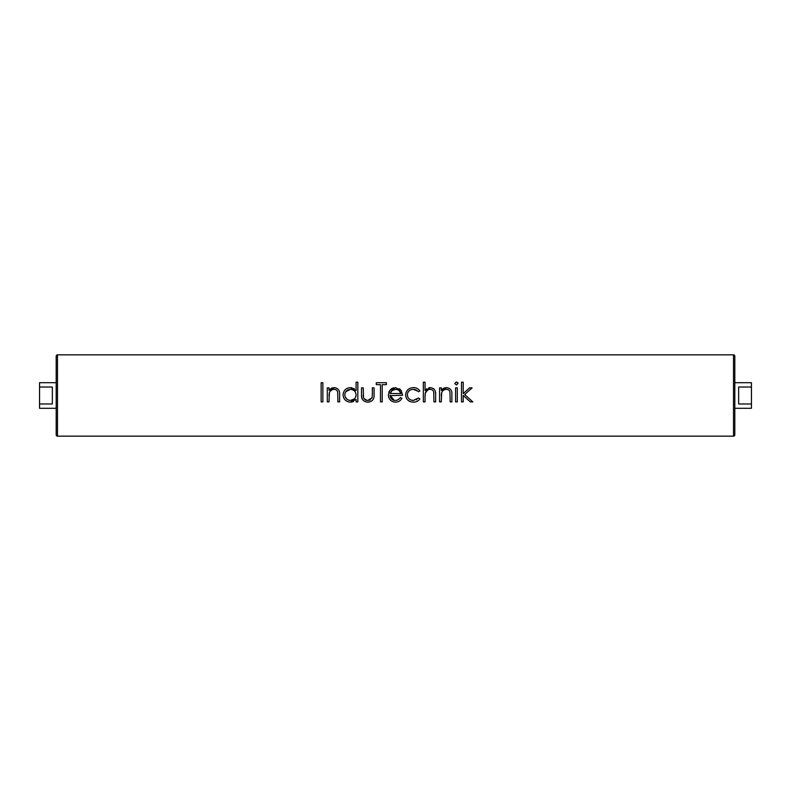 <?xml version="1.0" encoding="UTF-8"?>
<svg xmlns="http://www.w3.org/2000/svg" width="791" height="791" viewBox="0 0 791 791"><rect width="100%" height="100%" fill="white"/><g stroke="black" fill="none" stroke-linecap="round" stroke-linejoin="round"><path stroke-width="1.19" d="M57.476 354.843A1.275 1.275 0 0 0 56.191 356.128L56.191 434.872A1.275 1.275 0 0 0 57.476 436.157L733.524 436.157A1.275 1.275 0 0 0 734.809 434.872L734.809 356.128A1.275 1.275 0 0 0 733.524 354.843L57.476 354.843L57.476 436.157M734.809 382.696L751.45 382.696L751.45 387.026L738.646 387.026L738.646 403.974L751.45 403.974L751.45 408.304L734.809 408.304M56.191 408.304L39.55 408.304L39.55 403.974L52.354 403.974L52.354 387.026L39.55 387.026L39.55 382.696L56.191 382.696M333.565 387.669L331.617 388.203M331.33 388.341L330.065 389.241M329.402 392.672L329.016 401.897L327.296 401.897L327.296 387.867L329.016 387.867L329.016 390.398L334.356 387.62C338.222 388.243 339.972 390.616 339.606 394.739L339.606 401.897L337.886 401.897L337.678 392.109C337.184 390.26 335.977 389.34 334.059 389.34L333.634 389.36M329.946 391.594L331.716 389.953M351.263 402.105L353.488 401.512M347.565 388.163L346.369 388.796M369.15 400.286L367.825 400.424C365.758 400.454 364.325 399.524 363.514 397.655L363.781 398.298M371.839 398.308L372.175 397.379M369.793 400.078L370.475 399.732M372.353 394.373L372.353 387.867L374.074 387.867L374.074 394.699C374.321 399.287 372.235 401.769 367.815 402.144C363.336 401.749 361.24 399.228 361.517 394.571L361.517 387.867L363.247 387.867L363.514 397.655C364.315 399.524 365.749 400.444 367.825 400.424L372.067 397.794L372.353 394.373L372.067 397.794M399.435 398.704L397.25 400.088M389.973 390.24L388.361 394.927L389.973 390.24L395.46 387.62L401.116 390.378L402.639 395.253L390.111 395.698M393.73 387.808L392.405 388.262M391.693 388.648L391.09 389.083M391.051 389.113L390.556 389.577M400.404 389.577L399.346 388.707M394.195 400.335L390.082 395.253C390.349 398.427 392.049 400.147 395.203 400.424C397.468 400.384 399.188 399.406 400.375 397.468L401.897 398.278C400.503 400.839 398.338 402.125 395.421 402.144C391.041 401.779 388.688 399.366 388.361 394.927M412.744 389.37L414.761 389.479M414.909 389.508L416.817 390.299M417.964 391.248L413.327 389.34C409.758 389.518 407.751 391.357 407.316 394.847C407.741 398.377 409.748 400.236 413.337 400.424L414.059 400.394M408.739 391.238L410.114 390.141M418.429 397.962L413.337 400.424L418.429 397.962L419.873 398.911C418.261 401.106 416.066 402.184 413.307 402.144C408.7 401.907 406.129 399.524 405.595 394.996C406.119 390.358 408.739 387.897 413.456 387.62C416.195 387.6 418.34 388.697 419.873 390.912L418.429 391.802M408.492 400.661L410.41 401.68M429.582 387.669L428.831 387.817M426.705 388.846L426.102 389.35M435.604 393.463L435.534 392.652M435.485 392.207L435.218 390.991M434.289 389.33L433.626 388.697M433.784 392.504L433.883 393.72M431.322 389.488L429.661 389.36M427.802 389.923L425.311 393.058L425.044 396.825L425.163 393.958M445.847 387.669L443.899 388.203M443.613 388.341L442.347 389.241M450.03 392.504L449.96 392.109C449.466 390.26 448.26 389.34 446.342 389.34L445.916 389.36M456.437 381.954L454.845 383.447L456.437 381.954L458.038 383.447L457.781 382.626M456.437 384.91L458.038 383.447L456.437 384.91L454.874 383.754M444.344 388.015L445.086 387.798M435.534 392.662L435.584 393.285M416.185 399.801L416.827 399.445M388.776 392.415L389.261 391.308M362.1 398.753L361.576 396.143M361.566 395.984L361.517 394.571M369.199 402.046L367.815 402.144M367.073 400.384L363.969 398.605M351.263 387.669L352.074 387.798M353.646 388.391L354.338 388.806M335.275 389.488L334.059 389.34C331.647 389.508 330.055 390.754 329.283 393.058L329.125 394.076M332.062 388.015L332.803 387.798M39.55 387.026L39.55 403.974M751.45 403.974L751.45 387.026M321.136 382.696L322.866 382.696L322.866 401.897L321.136 401.897L321.136 382.696M329.283 393.058L329.135 393.987M329.056 395.025L329.026 395.886M355.456 397.576L356.098 394.917C355.792 391.476 353.903 389.617 350.453 389.34L346.468 390.922M355.169 391.772L354.467 390.932M353.745 390.329L351.461 389.419M346.448 390.932L345.746 391.772L350.453 389.34C347.031 389.627 345.143 391.466 344.777 394.867L344.896 395.965M345.222 392.731L345.024 393.246M344.886 393.77L344.777 394.867L344.886 393.77M345.232 397.013L345.766 397.972M346.458 398.812L347.219 399.435M344.896 395.975L344.777 394.867C345.143 398.259 347.031 400.108 350.433 400.424L350.769 400.414M350.986 400.394L351.53 400.325M354.457 398.872L350.433 400.424C353.893 400.167 355.782 398.328 356.098 394.917M355.179 398.031L355.881 396.558L355.179 398.031M351.52 389.429L350.453 389.34M356.098 382.201L357.829 382.201L357.829 401.897L356.098 401.897L356.098 399.475L350.373 402.144C345.904 401.739 343.472 399.307 343.057 394.847C343.512 390.418 345.974 388.005 350.423 387.62L356.098 390.586L356.098 382.201M353.844 390.408L355.149 391.743M347.209 399.425L345.232 397.003M363.247 395.193L363.287 395.994M363.287 396.024L363.514 397.655M380.481 384.663L376.298 384.663L376.298 382.696L386.394 382.696L386.394 384.663L382.201 384.663L382.201 401.897L380.481 401.897L380.481 384.663M390.111 395.767L390.457 397.24M390.665 397.715L391.921 399.277M392.336 399.584L393.078 399.999M392.277 390.388L391.634 390.952M391.357 391.268L390.902 391.97M390.536 392.731L390.26 393.532L400.918 393.532L400.642 392.643M399.692 391.07L398.229 389.983M396.469 389.409L394.867 389.38M394.571 389.419L393.364 389.765M399.01 390.457L400.918 393.532C400.147 390.853 398.357 389.449 395.549 389.34L391.931 390.655L390.26 393.532L391.931 390.655M407.345 394.274L407.444 395.994M407.8 397.082L408.156 397.735M409.006 398.802L410.054 399.584M410.341 399.732L411.102 400.068M410.054 390.181L409.145 390.843M408.047 392.138L407.79 392.633M425.044 396.825L425.044 401.897L423.323 401.897L423.323 382.201L425.044 382.201L425.044 390.517L430.383 387.62C434.249 388.243 435.999 390.616 435.633 394.739L435.633 401.897L433.913 401.897L433.715 392.109C433.211 390.27 431.995 389.35 430.086 389.34C427.674 389.518 426.082 390.754 425.311 393.058L425.222 393.522M425.163 393.997L425.093 394.936M425.083 395.006L425.054 395.886M447.558 389.488L446.342 389.34C443.919 389.508 442.327 390.754 441.566 393.058L441.408 393.987M441.685 392.672L441.299 401.897L439.578 401.897L439.578 387.867L441.299 387.867L441.299 390.398L446.638 387.62C450.504 388.243 452.254 390.616 451.888 394.739L451.888 401.897L450.168 401.897L449.96 392.109M441.398 394.076L441.338 394.936M441.338 395.025L441.309 395.886M455.576 387.867L457.307 387.867L457.307 401.897L455.576 401.897L455.576 387.867M464.663 394.511L472.82 401.897L470.338 401.897L463.21 395.431L463.21 401.897L461.489 401.897L461.489 382.201L463.21 382.201L463.21 393.592L469.597 387.867L472.079 387.867L464.663 394.511M733.524 436.157L733.524 354.843"/></g></svg>
